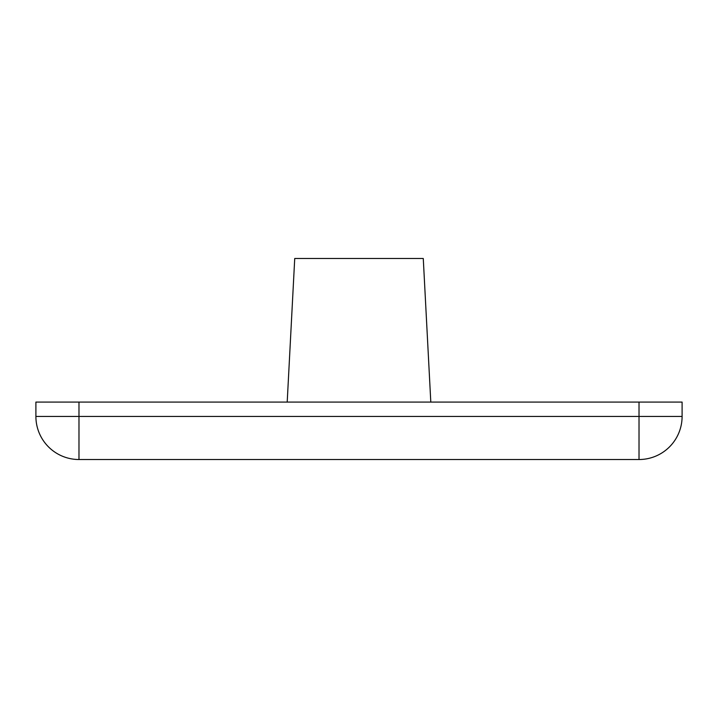 <?xml version="1.0" encoding="UTF-8"?>
<svg xmlns="http://www.w3.org/2000/svg" width="718" height="718" viewBox="0 0 718 718"><rect width="100%" height="100%" fill="white"/><g stroke="black" fill="none" stroke-linecap="round" stroke-linejoin="round"><path stroke-width="1.08" d="M430.8 402.08L423.27 258.48L294.73 258.48L287.2 402.08M78.98 402.08L35.9 402.08L35.9 416.44L78.98 416.44L78.98 402.08L682.1 402.08L682.1 416.44A43.08 43.08 0 0 1 639.02 459.52L639.02 402.08M78.98 459.52A43.08 43.08 0 0 1 35.9 416.44A43.08 43.08 0 0 0 78.98 459.52L639.02 459.52A43.08 43.08 0 0 0 682.1 416.44L78.98 416.44L78.98 459.52"/></g></svg>
